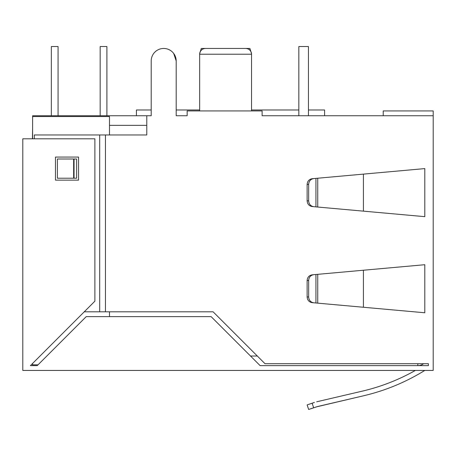 <?xml version="1.0" encoding="UTF-8"?>
<svg xmlns="http://www.w3.org/2000/svg" width="456" height="456" viewBox="0 0 456 456"><rect width="100%" height="100%" fill="white"/><g stroke="black" fill="none" stroke-linecap="round" stroke-linejoin="round"><path stroke-width="0.68" d="M30.421 365.632L32.604 363.449L32.604 365.632L37.215 365.632L30.421 365.632L94.882 301.171L94.882 138.806L22.8 138.806L22.8 370.437L433.2 370.437L433.2 115.739L262.12 115.739L262.12 110.933L187.154 110.933L187.154 115.739L176.193 115.739L187.154 115.739L176.193 115.739L176.193 60.956A12.494 12.494 0 0 0 163.698 48.461A12.494 12.494 0 0 0 151.204 60.956L151.204 109.976L136.407 109.976L136.407 115.739L146.786 115.739L32.604 115.739L32.604 138.806M32.604 128.233L32.41 138.806M32.604 116.542L109.491 116.542L109.491 134.965M151.21 60.819L151.204 115.739L146.786 115.739L146.786 134.965L105.456 134.965L105.456 311.813L213.1 311.813L265.004 363.711L428.395 363.711L428.395 365.632L260.131 365.632L417.821 365.632A9.61 9.61 0 0 0 423.59 363.711A9.61 9.61 0 0 1 417.821 365.632L417.821 363.711M32.604 364.828L38.019 364.828M199.648 109.976L176.193 109.976L176.193 60.956L173.673 53.426M250.811 51.425L249.922 48.461L225.595 48.461L245.778 48.461C249.193 48.718 251.119 50.639 251.547 54.23L251.547 110.933L251.547 109.976L298.834 109.976M225.595 48.461L205.411 48.461C202.002 48.718 200.081 50.639 199.648 54.23L199.648 110.933M109.491 311.813L109.491 316.618M260.131 365.632L211.111 316.618L86.235 316.618L37.215 365.632M415.37 169.45L424.798 168.6L424.798 216.657L415.37 215.813M415.37 265.563L424.798 264.714L424.798 312.77L415.37 311.921M55.478 157.069L78.546 157.069L78.546 180.137L55.478 180.137L55.478 157.069M433.2 115.739L433.2 110.933L383.222 110.933L383.222 115.739M324.592 115.739L324.592 109.976L308.444 109.976M308.444 115.739L308.444 46.541L298.834 46.541L298.834 115.739M199.648 54.23L251.547 54.23L251.535 53.831A5.768 5.768 0 0 0 250.806 51.397M200.389 51.397A5.768 5.768 0 0 0 199.66 53.831L199.66 53.831M234.794 48.461L235.592 48.461M105.456 134.965L34.331 134.965L34.331 138.806M99.687 134.965L99.687 311.813L105.456 311.813M84.246 311.813L99.687 311.813M424.798 168.6L312.121 178.724C309.065 179.288 307.401 181.203 307.122 184.475L307.122 200.788L308.666 200.925L308.666 184.338C308.94 181.066 310.604 179.151 313.665 178.587M317.747 178.222L317.747 207.041L424.798 216.657M317.747 207.041L315.945 206.881L315.945 178.381M307.122 200.788C307.39 204.049 309.06 205.964 312.121 206.534L315.945 206.881M424.798 264.714L312.121 274.837C309.065 275.401 307.401 277.316 307.122 280.588L307.122 296.902L308.666 297.038L308.666 280.446C308.94 277.18 310.604 275.264 313.665 274.7M317.747 274.335L317.747 303.154L424.798 312.77M317.747 303.154L315.945 302.989L315.945 274.495M307.122 296.902C307.39 300.162 309.06 302.077 312.121 302.647L315.945 302.989M219.969 48.461L201.273 48.461L200.378 51.431L201.273 48.461M199.648 53.876L199.648 54.218M415.37 370.437C398.669 379.854 380.988 386.751 362.332 391.134L316.658 401.799L362.332 391.134C380.994 386.762 398.669 379.859 415.37 370.437M314.406 402.443L307.122 404.911L312.121 403.212L313.665 407.767L308.666 409.459L317.747 406.478L363.421 395.814L315.945 406.991M424.798 370.437C405.715 382.231 385.257 390.689 363.421 395.814M308.666 200.925C308.946 204.197 310.61 206.112 313.665 206.676M308.666 297.038C308.946 300.31 310.61 302.225 313.665 302.784M74.049 158.99L76.625 158.99L76.625 178.216L74.049 178.216L74.049 158.99L57.399 158.99L57.399 178.216L73.644 178.216L73.644 158.99M251.547 73.45L251.547 69.682M251.547 57.331L251.547 53.876M308.666 409.459L313.665 407.767L308.666 409.459L307.122 404.911M74.049 178.216L73.644 178.216M100.172 115.739L100.172 46.541L106.898 46.541L106.898 115.739M51.346 115.739L51.346 46.541L58.072 46.541L58.072 115.739M109.491 125.354L146.786 125.354M250.521 356.022L257.315 356.022M423.59 363.711A9.61 9.61 0 0 1 417.821 365.632M363.421 211.145L363.421 174.118M363.421 307.258L363.421 270.231M308.666 184.338L307.122 184.475M308.666 280.446L307.122 280.588"/></g></svg>
